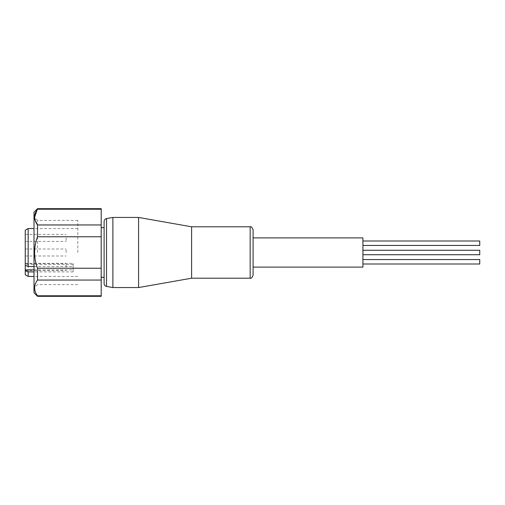 <?xml version="1.0" encoding="UTF-8"?>
<svg xmlns="http://www.w3.org/2000/svg" width="505" height="505" viewBox="0 0 505 505"><rect width="100%" height="100%" fill="white"/><g stroke="black" fill="none" stroke-linecap="round" stroke-linejoin="round"><path stroke-width="0.38" stroke-dasharray="2.52 1.89" d="M104.118 283.558L104.118 221.442M362.912 250.272L362.912 254.728L362.912 250.272L362.912 254.728L362.912 250.272L362.912 254.728L362.912 250.272L479.75 250.272L479.75 254.728L362.912 254.728L479.75 254.728L479.75 250.272L479.75 254.728L479.75 250.272L362.912 250.272M362.912 259.551L362.912 264.001L362.912 259.551M362.912 240.999L362.912 245.449L362.912 240.999M253.087 267.107L253.087 237.893L253.087 267.107M253.087 275.282L253.087 229.718M191.603 226.795L191.603 278.204M138.591 287.553L138.591 217.447M34.012 292.812L34.012 212.188M37.515 252.5L37.515 220.369L37.515 252.5M77.827 252.5L77.827 220.369L77.827 252.5M34.012 266.539L73.156 266.539L73.156 263.37L73.156 271.905L73.156 266.539M73.156 271.905L34.012 271.905M28.173 276.45L28.173 228.55M25.25 274.764L25.25 230.236M66.142 252.5L66.142 248.997L66.142 252.5M25.25 252.5L25.25 248.997L25.25 252.5M66.142 237.893L66.142 241.403L66.142 237.893M25.25 237.893L25.25 241.403L25.25 237.893M66.142 267.107L66.142 263.597L66.142 267.107M25.25 267.107L25.25 263.597L25.25 267.107M104.118 252.5L104.118 277.327L104.118 252.5M101.196 252.5L101.196 277.327L101.196 252.5M101.196 236.769L37.515 236.769C35.628 241.857 34.656 247.096 34.599 252.5C34.656 257.916 35.628 263.155 37.515 268.231L101.196 268.231L101.196 208.685M101.196 296.315L101.196 280.048L37.515 280.048L37.515 268.231M37.515 280.048C33.671 285.287 33.671 290.533 37.515 295.779L101.196 295.779M37.515 296.315L37.515 295.779M101.196 280.048L101.196 268.231M101.196 209.221L37.515 209.221L37.515 208.685M34.599 217.327L37.515 224.952L101.196 224.952M37.515 236.769L37.515 224.952M112.88 287.553L112.88 217.447M25.25 265.327L25.25 263.37L25.25 265.327M34.012 252.5L34.012 288.134L34.012 252.5M362.912 267.107L362.912 237.893M479.75 245.449L479.75 240.999M479.75 264.001L479.75 259.551M479.75 254.728L479.75 250.272M106.53 286.43L106.53 218.57M250.164 226.795L250.164 278.204M34.012 269.847L73.156 269.847M73.156 264.481L25.25 264.481M77.827 220.369L37.515 220.369L34.012 216.866M77.827 276.45L34.012 276.45M25.25 248.997L66.142 248.997M25.25 234.389L66.142 234.389M25.25 263.597L66.142 263.597M25.25 270.611L66.142 270.611M25.25 256.003L66.142 256.003M25.25 241.403L66.142 241.403M25.25 263.37L73.156 263.37M77.827 228.55L34.012 228.55M77.827 284.631L37.515 284.631L34.012 288.134"/><path stroke-width="0.76" d="M106.53 218.57L106.53 286.43A2.923 2.923 0 0 1 104.118 283.558L104.118 221.442A2.923 2.923 0 0 1 106.53 218.57L112.88 217.447L112.88 287.553L138.591 287.553L138.591 217.447L112.88 217.447M362.912 250.272L479.75 250.272L479.75 254.728L362.912 254.728M362.912 259.551L479.75 259.551L479.75 264.001L362.912 264.001M362.912 240.999L479.75 240.999L479.75 245.449L362.912 245.449M253.087 267.107L362.912 267.107L362.912 237.893L253.087 237.893M253.087 252.5L253.087 275.282C252.033 277.718 251.061 278.697 250.164 278.204L250.164 226.795C251.061 226.303 252.033 227.282 253.087 229.718L253.087 252.5M250.164 278.204L191.603 278.204L191.603 226.795L250.164 226.795M34.012 271.905L28.173 271.905L25.25 270.699L25.25 230.236L28.173 228.55L28.173 266.539L34.012 266.539M28.173 271.905L28.173 276.45L34.012 276.45M25.25 270.699L25.25 274.764L28.173 276.45M106.53 286.43L112.88 287.553M101.196 209.221L101.196 224.952L37.515 224.952C33.671 219.713 33.671 214.467 37.515 209.221L101.196 209.221L101.196 208.685L37.515 208.685L34.012 212.188L34.012 292.812L37.515 296.315L37.515 295.779C33.671 290.539 33.671 285.3 37.515 280.048L101.196 280.048L101.196 296.315L37.515 296.315M101.196 224.952L101.196 268.231L37.515 268.231L37.515 280.048M37.515 268.231C35.628 263.155 34.656 257.916 34.599 252.5C34.656 247.096 35.628 241.857 37.515 236.769L101.196 236.769M101.196 268.231L101.196 280.048M37.515 224.952L37.515 236.769M37.515 208.685L34.599 217.327M101.196 295.779L37.515 295.779M25.25 265.327L28.173 266.539M25.25 269.847L34.012 269.847M191.603 278.204L138.591 287.553M104.118 277.327L101.196 277.327M104.118 227.673L101.196 227.673M34.012 228.55L28.173 228.55M191.603 226.795L138.591 217.447"/></g></svg>

